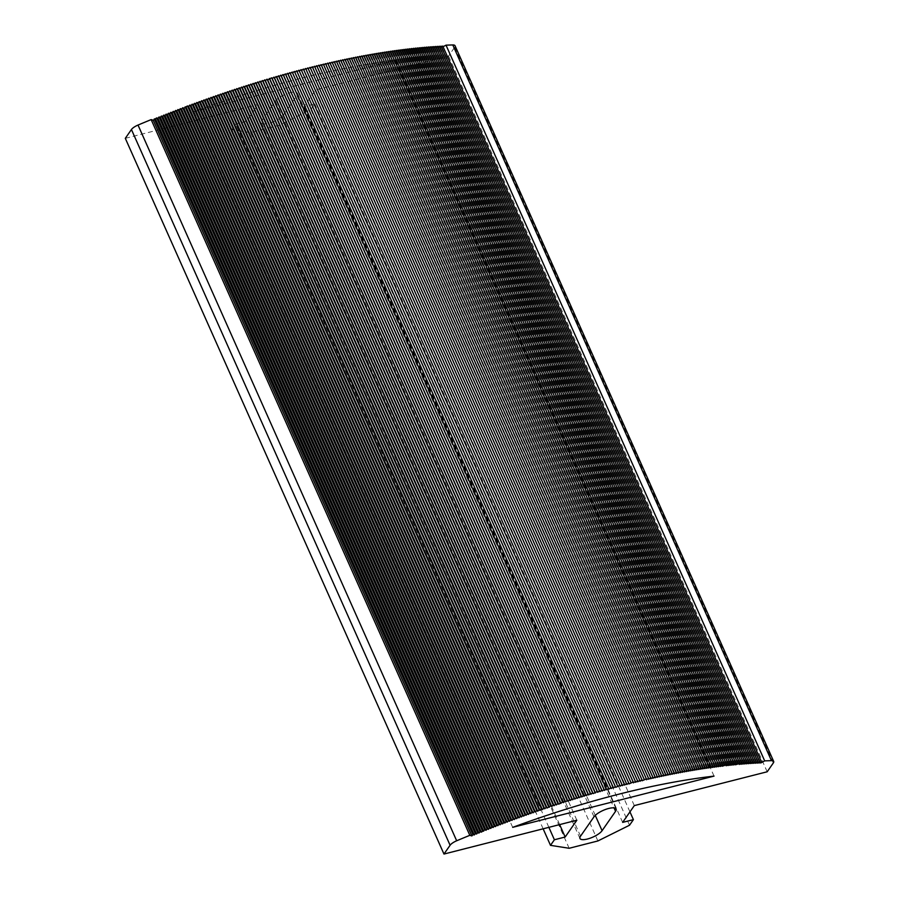 <?xml version="1.0" encoding="UTF-8"?>
<svg xmlns="http://www.w3.org/2000/svg" width="899" height="899" viewBox="0 0 899 899"><rect width="100%" height="100%" fill="white"/><g stroke="black" fill="none" stroke-linecap="round" stroke-linejoin="round"><path stroke-width="0.67" stroke-dasharray="4.5 3.37" d="M714.042 776.107L395.391 60.39A414.787 133.535 156 0 0 299.895 78.561A414.787 133.535 156 0 0 194.027 111.645L395.391 60.39M296.895 95.609A12.417 4.001 156 0 0 297.468 93.305A12.417 4.001 156 0 0 290.017 92.754A12.417 4.001 156 0 0 275.352 101.093L261.879 120.455A12.417 4.001 156 0 0 261.317 122.77A12.417 4.001 156 0 0 271.487 122.478A12.417 4.001 156 0 0 283.432 114.971L296.895 95.609L614.028 807.898M125.309 138.334L258.193 104.52L246.517 121.298L235.74 124.04L231.852 129.636L250.506 132.558L279.241 125.253L310.863 109.532L314.751 103.936L303.974 106.678L315.65 89.889L448.534 56.075L454.658 47.276A8.271 2.663 156 0 0 455.029 45.737M576.843 820.225L258.193 104.52M559.65 824.608L246.517 121.298M548.873 827.35L235.74 124.04M543.142 828.811L231.852 129.636M569.157 848.274L250.506 132.558M597.891 840.958L279.241 125.253M629.514 825.237L310.863 109.532M629.952 811.876L314.751 103.936M622.636 822.383L303.974 106.678M634.312 805.605L315.65 89.889M767.184 771.78L448.534 56.075M443.072 46.737L442.027 47.299L442.757 46.051M760.689 763.004L442.027 47.299M441.319 46.827L440.296 47.377L441.016 46.13M758.947 763.082L440.296 47.377M439.555 46.917L438.543 47.456L439.251 46.22M757.205 763.172L438.543 47.456M437.791 47.018L436.79 47.557L437.476 46.321M755.441 763.262L436.79 47.557M436.004 47.119L435.026 47.658L435.7 46.422M753.677 763.363L435.026 47.658M434.217 47.231L433.251 47.759L433.902 46.534M751.901 763.476L433.251 47.759M432.419 47.355L431.464 47.883L432.104 46.658M750.126 763.588L431.464 47.883M430.61 47.478L429.677 48.007L430.295 46.782M748.328 763.712L429.677 48.007M428.801 47.625L427.868 48.13L428.486 46.917M746.53 763.847L427.868 48.13M426.969 47.759L426.059 48.276L426.654 47.063M744.72 763.981L426.059 48.276M425.137 47.917L424.238 48.422L424.822 47.209M742.9 764.128L424.238 48.422M423.294 48.074L422.418 48.568L422.979 47.366M741.068 764.285L422.418 48.568M421.44 48.243L420.575 48.726L421.125 47.535M739.236 764.442L420.575 48.726M419.586 48.411L418.732 48.894L419.271 47.714M737.394 764.611L418.732 48.894M417.72 48.602L416.878 49.074L417.406 47.894M735.539 764.791L416.878 49.074M415.844 48.782L415.023 49.254L415.518 48.074M733.674 764.97L415.023 49.254M413.956 48.984L413.147 49.445L413.641 48.276M731.808 765.161L413.147 49.445M412.057 49.187L411.27 49.647L411.742 48.479M729.921 765.364L411.27 49.647M410.158 49.4L409.382 49.85L409.843 48.681M728.033 765.566L409.382 49.85M408.247 49.614L407.483 50.063L407.932 48.906M726.145 765.779L407.483 50.063M406.326 49.85L405.584 50.288L406.011 49.13M724.234 765.993L405.584 50.288M404.404 50.074L403.673 50.513L404.078 49.366M722.324 766.229L403.673 50.513M402.471 50.322L401.752 50.749L402.145 49.602M720.402 766.454L401.752 50.749M400.527 50.569L399.819 50.985L400.201 49.85M718.481 766.701L399.819 50.985M398.572 50.827L397.886 51.243L398.257 50.108M716.537 766.948L397.886 51.243M396.616 51.086L395.942 51.49L396.29 50.366M714.604 767.207L395.942 51.49M394.65 51.355L393.987 51.76L394.324 50.636M712.649 767.476L393.987 51.76M392.672 51.636L392.031 52.03L392.357 50.917M710.693 767.746L392.031 52.03M390.694 51.928L390.065 52.311L390.368 51.198M708.727 768.027L390.065 52.311M388.705 52.221L388.087 52.591L388.379 51.49M706.749 768.308L388.087 52.591M386.716 52.524L386.109 52.895L386.39 51.782M704.771 768.6L386.109 52.895M384.705 52.827L384.12 53.187L384.379 52.097M702.782 768.903L384.12 53.187M382.693 53.142L382.12 53.502L382.367 52.412M700.782 769.207L382.12 53.502M380.682 53.468L380.12 53.816L380.344 52.726M698.781 769.533L380.12 53.816M378.648 53.794L378.108 54.142L378.322 53.052M696.77 769.847L378.108 54.142M376.625 54.131L376.097 54.468L376.288 53.389M694.747 770.185L376.097 54.468M374.58 54.479L374.063 54.805L374.254 53.738M692.724 770.522L374.063 54.805M372.534 54.828L372.029 55.154L372.197 54.086M690.69 770.859L372.029 55.154M370.478 55.187L369.995 55.502L370.141 54.446M688.645 771.218L369.995 55.502M368.421 55.558L368.084 54.805M686.6 771.578L367.949 55.862M366.354 55.929L366.017 55.176M684.555 771.938L365.893 56.221M364.275 56.311L363.938 55.558M682.487 772.308L363.837 56.603M362.196 56.704L361.859 55.94M680.431 772.691L361.769 56.985M360.106 57.098L359.769 56.334M678.352 773.084L359.701 57.367M358.016 57.502L357.678 56.738M676.273 773.477L357.622 57.761M355.914 57.907L355.577 57.143M674.183 773.882L355.532 58.165M353.813 58.323L353.464 57.558M672.092 774.286L353.442 58.57M351.7 58.75L351.352 57.986M670.002 774.702L351.34 58.986M349.576 59.188L349.228 58.413M667.89 775.129L349.239 59.413M347.452 59.626L347.104 58.851M665.777 775.556L347.126 59.84M345.317 60.064L344.969 59.289M663.664 775.994L345.014 60.278M343.182 60.525L342.834 59.75M661.54 776.444L342.89 60.727M341.036 60.986L340.687 60.199M659.416 776.893L340.755 61.177M338.889 61.447L338.541 60.671M657.281 777.343L338.62 61.638M336.732 61.93L336.383 61.143M655.135 777.815L336.484 62.098M334.574 62.402L334.226 61.615M652.989 778.287L334.338 62.57M332.405 62.896L332.057 62.11M650.842 778.77L332.181 63.054M330.236 63.391L329.877 62.593M648.685 779.253L330.023 63.537M328.056 63.896L327.708 63.099M646.516 779.748L327.865 64.031M325.876 64.402L325.517 63.604M644.347 780.242L325.696 64.537M323.685 64.919L323.325 64.121M642.178 780.759L323.516 65.043M321.494 65.447L321.134 64.638M639.998 781.265L321.336 65.56M319.291 65.975L318.931 65.166M637.807 781.793L319.156 66.076M317.089 66.515L316.729 65.694M635.627 782.321L316.965 66.605M314.886 67.054L314.515 66.245M633.424 782.849L314.774 67.144M312.672 67.605L312.301 66.784M631.233 783.389L312.571 67.683M310.447 68.167L310.088 67.346M629.019 783.939L310.369 68.223M308.233 68.729L307.863 67.908M626.817 784.501L308.155 68.785M305.997 69.302L305.626 68.47M624.603 785.063L305.941 69.347M622.378 785.625L303.401 69.054M301.536 70.47L301.154 69.628M620.164 786.198L301.502 70.493M299.288 71.055L298.918 70.223M617.928 786.782L299.277 71.066M615.703 787.378L296.67 70.819M512.677 827.35L194.027 111.645M773.309 762.981L454.658 47.276M595.262 815.371L283.432 114.971M580.54 836.171L261.879 120.455M594.003 816.809L275.352 101.093M616.118 809.021L297.468 93.305M579.967 838.475L261.317 122.77"/><path stroke-width="1.35" d="M714.042 776.107A414.787 133.535 156 0 0 618.546 794.266A414.787 133.535 156 0 0 512.677 827.35L714.042 776.107M615.557 811.325A12.417 4.001 156 0 0 616.118 809.021A12.417 4.001 156 0 0 608.668 808.471A12.417 4.001 156 0 0 594.003 816.809L580.54 836.171A12.417 4.001 156 0 0 579.967 838.475A12.417 4.001 156 0 0 590.137 838.194A12.417 4.001 156 0 0 602.083 830.687L615.557 811.325L614.028 807.898M565.168 837.014L554.402 839.756L550.503 845.352L569.157 848.274L597.891 840.958L629.514 825.237L633.413 819.641L622.636 822.383L634.312 805.605L767.184 771.78L773.309 762.981A8.271 2.663 156 0 0 773.691 761.453A8.271 2.663 156 0 0 771.454 760.666A439.611 141.525 156 0 0 764.678 760.88L760.689 763.004L761.419 761.756L758.947 763.082L759.666 761.846L757.205 763.172L757.902 761.936L755.441 763.262L756.138 762.026L753.677 763.363L754.351 762.138L751.901 763.476L752.564 762.251L750.126 763.588L750.766 762.374L748.328 763.712L748.957 762.498L746.53 763.847L747.136 762.633L744.72 763.981L745.316 762.779L742.9 764.128L743.484 762.925L741.068 764.285L741.641 763.082L739.236 764.442L739.787 763.251L735.539 764.791L736.056 763.599L733.674 764.97L734.18 763.79L731.808 765.161L732.292 763.981L729.921 765.364L730.404 764.184L728.033 765.566L728.493 764.397L726.145 765.779L726.583 764.622L722.324 766.229L722.74 765.071L720.402 766.454L720.807 765.319L718.481 766.701L718.863 765.566L716.537 766.948L716.908 765.813L714.604 767.207L714.952 766.083L712.649 767.476L712.986 766.353L710.693 767.746L711.008 766.622L708.727 768.027L709.03 766.914L706.749 768.308L707.041 767.207L704.771 768.6L705.041 767.499L702.782 768.903L703.04 767.802L700.782 769.207L701.029 768.117L698.781 769.533L699.006 768.443L696.77 769.847L696.983 768.769L694.747 770.185L694.949 769.106L692.724 770.522L692.904 769.443L690.69 770.859L690.859 769.802L688.645 771.218L688.803 770.151L686.6 771.578L686.746 770.522L684.555 771.938L684.667 770.893L682.487 772.308L682.599 771.275L680.431 772.691L680.521 771.657L678.352 773.084L678.43 772.05L676.273 773.477L676.329 772.455L674.183 773.882L674.228 772.859L672.092 774.286L672.126 773.275L670.002 774.702L670.013 773.702L667.89 775.129L667.89 774.129L665.777 775.556L665.766 774.567L663.664 775.994L663.631 775.005L661.54 776.444L661.495 775.455L659.416 776.893L659.349 775.916L657.281 777.343L657.191 776.376L655.135 777.815L655.045 776.848L652.989 778.287L652.876 777.332L650.842 778.77L650.707 777.815L648.685 779.253L648.539 778.309L646.516 779.748L646.359 778.815L642.178 780.759L641.987 779.826L639.998 781.265L639.796 780.354L637.807 781.793L637.593 780.883L635.627 782.321L635.391 781.411L633.424 782.849L633.177 781.95L629.019 783.939L628.738 783.051L626.817 784.501L626.513 783.613L624.603 785.063L624.288 784.186L622.378 785.625L622.052 784.76L620.164 786.198L619.816 785.344L615.703 787.378L615.321 786.524L613.466 787.962L613.073 787.131L611.219 788.569L610.814 787.738L608.971 789.176L608.556 788.356L606.724 789.794L606.286 788.974L604.476 790.412L604.027 789.603L602.218 791.041L601.746 790.243L599.959 791.682L599.476 790.884L597.689 792.322L597.194 791.536L593.149 793.626L592.621 792.851L590.868 794.278L590.328 793.514L588.598 794.952L588.036 794.188L586.305 795.626L585.732 794.873L584.024 796.3L583.44 795.559L581.732 796.986L581.125 796.256L579.439 797.683L578.821 796.952L577.147 798.379L576.506 797.66L574.843 799.087L574.203 798.368L572.539 799.795L571.876 799.087L570.236 800.515L569.561 799.818L567.932 801.234L567.235 800.548L565.617 801.964L564.909 801.279L563.302 802.706L562.583 802.032L558.672 804.2L557.919 803.537L556.357 804.953L555.582 804.29L554.031 805.706L553.245 805.066L551.705 806.482L550.907 805.841L547.053 808.032L546.221 807.403L544.715 808.819L543.873 808.19L542.389 809.606L541.524 808.988L540.052 810.404L539.175 809.797L537.714 811.201L536.827 810.606L535.377 812.011L534.478 811.426L533.028 812.831L532.118 812.246L530.691 813.64L529.758 813.067L528.342 814.472L527.398 813.91L526.005 815.303L525.05 814.741L523.656 816.135L522.679 815.584L521.308 816.977L520.319 816.438L518.959 817.832L517.959 817.292L516.61 818.686L515.599 818.157L514.262 819.54L513.228 819.023L511.913 820.405L510.868 819.899L509.564 821.281L508.497 820.776L507.205 822.158L506.137 821.664L504.856 823.034L503.766 822.551L502.496 823.922L501.395 823.439L500.147 824.81L499.035 824.338L497.788 825.709L496.664 825.248L495.439 826.619L494.293 826.159L493.079 827.518L491.922 827.08L490.719 828.44L489.55 828.001L488.371 829.361L487.179 828.923L486.011 830.283L484.819 829.856L481.302 832.148L480.077 831.732L478.942 833.081L477.706 832.688L476.594 834.025L475.335 833.643L156.684 117.926L153.235 120.219L151.167 119.612A439.611 141.525 156 0 0 138.019 125.062A8.271 2.663 156 0 0 131.434 129.535L125.309 138.334L443.971 854.05L576.843 820.225L565.168 837.014L559.65 824.608M475.335 833.643L474.234 834.98L155.583 119.264M474.234 834.98L472.975 834.598L154.313 118.882M472.975 834.598L471.885 835.935L153.235 120.219M471.885 835.935L469.817 835.328L151.167 119.612M469.817 835.328A439.611 141.525 156 0 0 456.67 840.779A8.271 2.663 156 0 0 450.096 845.251L443.971 854.05M554.402 839.756L548.873 827.35M550.503 845.352L543.142 828.811M633.413 819.641L629.952 811.876M773.691 761.453L455.029 45.737A8.271 2.663 156 0 0 452.793 44.95A439.611 141.525 156 0 0 446.016 45.164L443.072 46.737M764.678 760.88L446.016 45.164M761.419 761.756L442.757 46.051L441.319 46.827M759.666 761.846L441.016 46.13L439.555 46.917M757.902 761.936L439.251 46.22L437.791 47.018M756.138 762.026L437.476 46.321L436.004 47.119M754.351 762.138L435.7 46.422L434.217 47.231M752.564 762.251L433.902 46.534L432.419 47.355M750.766 762.374L432.104 46.658L430.61 47.478M748.957 762.498L430.295 46.782L428.801 47.625M747.136 762.633L428.486 46.917L426.969 47.759M745.316 762.779L426.654 47.063L425.137 47.917M743.484 762.925L424.822 47.209L423.294 48.074M741.641 763.082L422.979 47.366L421.44 48.243M739.787 763.251L421.125 47.535L419.586 48.411M737.922 763.42L419.271 47.714L417.72 48.602M736.056 763.599L417.406 47.894L415.844 48.782M734.18 763.79L415.518 48.074L413.956 48.984M732.292 763.981L413.641 48.276L412.057 49.187M730.404 764.184L411.742 48.479L410.158 49.4M728.493 764.397L409.843 48.681L408.247 49.614M726.583 764.622L407.932 48.906L406.326 49.85M724.661 764.847L406.011 49.13L404.404 50.074M722.74 765.071L404.078 49.366L402.471 50.322M720.807 765.319L402.145 49.602L400.527 50.569M718.863 765.566L400.201 49.85L398.572 50.827M716.908 765.813L398.257 50.108L396.616 51.086M714.952 766.083L396.29 50.366L394.65 51.355M712.986 766.353L394.324 50.636L392.672 51.636M711.008 766.622L392.357 50.917L390.694 51.928M709.03 766.914L390.368 51.198L388.705 52.221M707.041 767.207L388.379 51.49L386.716 52.524M705.041 767.499L386.39 51.782L384.705 52.827M703.04 767.802L384.379 52.097L382.693 53.142M701.029 768.117L382.367 52.412L380.682 53.468M699.006 768.443L380.344 52.726L378.648 53.794M696.983 768.769L378.322 53.052L376.625 54.131M694.949 769.106L376.288 53.389L374.58 54.479M692.904 769.443L374.254 53.738L372.534 54.828M690.859 769.802L372.197 54.086L370.478 55.187M688.803 770.151L370.141 54.446L368.421 55.558M686.746 770.522L368.084 54.805L366.354 55.929M684.667 770.893L366.017 55.176L364.275 56.311M682.599 771.275L363.938 55.558L362.196 56.704M680.521 771.657L361.859 55.94L360.106 57.098M678.43 772.05L359.769 56.334L358.016 57.502M676.329 772.455L357.678 56.738L355.914 57.907M674.228 772.859L355.577 57.143L353.813 58.323M672.126 773.275L353.464 57.558L351.7 58.75M670.013 773.702L351.352 57.986L349.576 59.188M667.89 774.129L349.228 58.413L347.452 59.626M665.766 774.567L347.104 58.851L345.317 60.064M663.631 775.005L344.969 59.289L343.182 60.525M661.495 775.455L342.834 59.75L341.036 60.986M659.349 775.916L340.687 60.199L338.889 61.447M657.191 776.376L338.541 60.671L336.732 61.93M655.045 776.848L336.383 61.143L334.574 62.402M652.876 777.332L334.226 61.615L332.405 62.896M650.707 777.815L332.057 62.11L330.236 63.391M648.539 778.309L329.877 62.593L328.056 63.896M646.359 778.815L327.708 63.099L325.876 64.402M644.178 779.321L325.517 63.604L323.685 64.919M641.987 779.826L323.325 64.121L321.494 65.447M639.796 780.354L321.134 64.638L319.291 65.975M637.593 780.883L318.931 65.166L317.089 66.515M635.391 781.411L316.729 65.694L314.886 67.054M633.177 781.95L314.515 66.245L312.672 67.605M630.963 782.501L312.301 66.784L310.447 68.167M628.738 783.051L310.088 67.346L308.233 68.729M626.513 783.613L307.863 67.908L305.997 69.302M624.288 784.186L305.626 68.47L303.772 69.886M622.052 784.76L303.401 69.054L301.536 70.47M619.816 785.344L301.154 69.628L299.288 71.055M617.568 785.928L298.918 70.223L297.041 71.662M615.321 786.524L296.67 70.819L294.805 72.257L294.411 71.414L292.568 72.853L292.164 72.032L290.321 73.471L289.894 72.639L288.073 74.078L287.635 73.269L285.815 74.707L285.365 73.898L283.556 75.336L283.095 74.527L281.297 75.965L280.814 75.168L279.038 76.606L278.533 75.819L276.768 77.258L276.251 76.471L274.487 77.91L273.97 77.134L272.217 78.573L271.678 77.808L267.655 79.91L267.082 79.157L265.362 80.595L264.778 79.842L263.081 81.281L262.474 80.539L260.789 81.966L260.171 81.236L258.485 82.663L257.856 81.944L256.193 83.371L255.541 82.652L253.889 84.09L253.226 83.371L251.585 84.798L250.9 84.101L249.27 85.529L248.585 84.832L246.967 86.259L246.259 85.574L244.652 86.989L243.932 86.315L242.337 87.731L241.595 87.068L240.022 88.484L239.269 87.821L237.696 89.237L236.931 88.585L235.369 90.001L234.594 89.349L233.055 90.765L232.257 90.125L230.717 91.541L229.908 90.9L228.391 92.316L227.571 91.687L226.065 93.103L225.222 92.485L223.727 93.889L222.873 93.282L221.39 94.687L220.525 94.08L219.053 95.496L218.165 94.889L216.715 96.294L215.816 95.71L214.378 97.114L213.456 96.53L212.04 97.935L211.108 97.362L209.692 98.755L208.748 98.193L207.343 99.587L206.388 99.036L205.006 100.43L204.028 99.879L202.657 101.272L201.668 100.722L200.308 102.115L199.308 101.587L197.96 102.969L196.937 102.441L195.611 103.835L194.577 103.306L193.251 104.7L192.206 104.183L190.903 105.565L189.846 105.059L188.554 106.442L187.475 105.947L183.845 108.206L182.744 107.734L181.486 109.105L180.373 108.633L179.137 110.004L178.002 109.532L176.777 110.903L175.631 110.442L174.428 111.813L173.271 111.364L172.069 112.723L170.9 112.285L169.709 113.645L168.529 113.218L167.36 114.566L166.158 114.139L165 115.499L163.787 115.083L162.652 116.432L161.415 116.027L160.292 117.376L159.056 116.971L157.932 118.32L156.684 117.926M613.466 787.962L294.805 72.257M613.073 787.131L294.411 71.414M611.219 788.569L292.568 72.853M610.814 787.738L292.164 72.032M608.971 789.176L290.321 73.471M608.556 788.356L289.894 72.639M606.724 789.794L288.073 74.078M606.286 788.974L287.635 73.269M604.476 790.412L285.815 74.707M604.027 789.603L285.365 73.898M602.218 791.041L283.556 75.336M601.746 790.243L283.095 74.527M599.959 791.682L281.297 75.965M599.476 790.884L280.814 75.168M597.689 792.322L279.038 76.606M597.194 791.536L278.533 75.819M595.419 792.963L276.768 77.258M594.913 792.188L276.251 76.471M593.149 793.626L274.487 77.91M592.621 792.851L273.97 77.134M590.868 794.278L272.217 78.573M590.328 793.514L271.678 77.808M588.598 794.952L269.936 79.236M588.036 794.188L269.374 78.483M586.305 795.626L267.655 79.91M585.732 794.873L267.082 79.157M584.024 796.3L265.362 80.595M583.44 795.559L264.778 79.842M581.732 796.986L263.081 81.281M581.125 796.256L262.474 80.539M579.439 797.683L260.789 81.966M578.821 796.952L260.171 81.236M577.147 798.379L258.485 82.663M576.506 797.66L257.856 81.944M574.843 799.087L256.193 83.371M574.203 798.368L255.541 82.652M572.539 799.795L253.889 84.09M571.876 799.087L253.226 83.371M570.236 800.515L251.585 84.798M569.561 799.818L250.9 84.101M567.932 801.234L249.27 85.529M567.235 800.548L248.585 84.832M565.617 801.964L246.967 86.259M564.909 801.279L246.259 85.574M563.302 802.706L244.652 86.989M562.583 802.032L243.932 86.315M560.987 803.448L242.337 87.731M560.257 802.773L241.595 87.068M558.672 804.2L240.022 88.484M557.919 803.537L239.269 87.821M556.357 804.953L237.696 89.237M555.582 804.29L236.931 88.585M554.031 805.706L235.369 90.001M553.245 805.066L234.594 89.349M551.705 806.482L233.055 90.765M550.907 805.841L232.257 90.125M549.379 807.246L230.717 91.541M548.57 806.617L229.908 90.9M547.053 808.032L228.391 92.316M546.221 807.403L227.571 91.687M544.715 808.819L226.065 93.103M543.873 808.19L225.222 92.485M542.389 809.606L223.727 93.889M541.524 808.988L222.873 93.282M540.052 810.404L221.39 94.687M539.175 809.797L220.525 94.08M537.714 811.201L219.053 95.496M536.827 810.606L218.165 94.889M535.377 812.011L216.715 96.294M534.478 811.426L215.816 95.71M533.028 812.831L214.378 97.114M532.118 812.246L213.456 96.53M530.691 813.64L212.04 97.935M529.758 813.067L211.108 97.362M528.342 814.472L209.692 98.755M527.398 813.91L208.748 98.193M526.005 815.303L207.343 99.587M525.05 814.741L206.388 99.036M523.656 816.135L205.006 100.43M522.679 815.584L204.028 99.879M521.308 816.977L202.657 101.272M520.319 816.438L201.668 100.722M518.959 817.832L200.308 102.115M517.959 817.292L199.308 101.587M516.61 818.686L197.96 102.969M515.599 818.157L196.937 102.441M514.262 819.54L195.611 103.835M513.228 819.023L194.577 103.306M511.913 820.405L193.251 104.7M510.868 819.899L192.206 104.183M509.564 821.281L190.903 105.565M508.497 820.776L189.846 105.059M507.205 822.158L188.554 106.442M506.137 821.664L187.475 105.947M504.856 823.034L186.194 107.318M503.766 822.551L185.115 106.835M502.496 823.922L183.845 108.206M501.395 823.439L182.744 107.734M500.147 824.81L181.486 109.105M499.035 824.338L180.373 108.633M497.788 825.709L179.137 110.004M496.664 825.248L178.002 109.532M495.439 826.619L176.777 110.903M494.293 826.159L175.631 110.442M493.079 827.518L174.428 111.813M491.922 827.08L173.271 111.364M490.719 828.44L172.069 112.723M489.55 828.001L170.9 112.285M488.371 829.361L169.709 113.645M487.179 828.923L168.529 113.218M486.011 830.283L167.36 114.566M484.819 829.856L166.158 114.139M483.662 831.204L165 115.499M482.448 830.8L163.787 115.083M481.302 832.148L162.652 116.432M480.077 831.732L161.415 116.027M478.942 833.081L160.292 117.376M477.706 832.688L159.056 116.971M476.594 834.025L157.932 118.32M456.67 840.779L138.019 125.062M450.096 845.251L131.434 129.535M771.454 760.666L452.793 44.95M602.083 830.687L595.262 815.371"/></g></svg>
